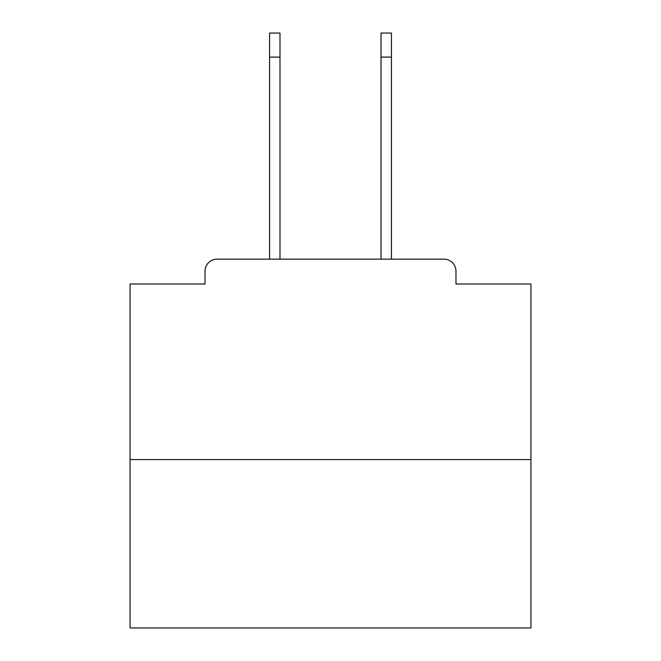 <?xml version="1.0" encoding="UTF-8"?>
<svg xmlns="http://www.w3.org/2000/svg" width="661" height="661" viewBox="0 0 661 661"><rect width="100%" height="100%" fill="white"/><g stroke="black" fill="none" stroke-linecap="round" stroke-linejoin="round"><path stroke-width="0.99" d="M455.974 283.999L455.974 271.167L455.974 283.999L530.94 283.999L530.94 627.95L130.06 627.95L130.06 283.999L205.026 283.999L205.026 271.167L205.026 283.999M530.94 459.585L130.06 459.585M455.974 271.167A12.03 12.03 0 0 0 443.944 259.145L217.056 259.145A12.03 12.03 0 0 0 205.026 271.167M443.944 259.145L391.436 259.145L391.436 57.102L381.009 57.102L381.009 33.05L391.436 33.05L391.436 57.102M269.564 57.102L269.564 33.05L279.991 33.05L279.991 57.102L269.564 57.102L269.564 259.145L217.056 259.145M279.991 259.145L279.991 57.102M381.009 259.145L381.009 57.102"/></g></svg>
